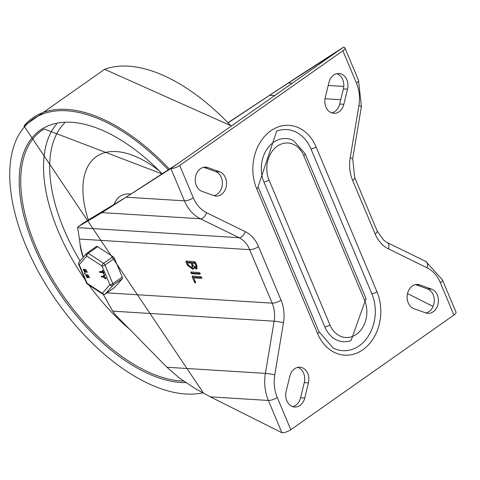<?xml version="1.0" encoding="UTF-8"?>
<svg xmlns="http://www.w3.org/2000/svg" width="480" height="480" viewBox="0 0 480 480"><rect width="100%" height="100%" fill="white"/><g stroke="black" fill="none" stroke-linecap="round" stroke-linejoin="round"><path stroke-width="0.72" d="M304.74 398.022A12.366 9.732 -86.4 0 1 294.672 407.034A12.366 9.732 -86.4 0 1 286.14 391.374L289.83 376.224A12.366 9.732 -86.4 0 1 299.898 367.206A12.366 9.732 -86.4 0 1 308.43 382.872L304.74 398.022L300.588 397.758A12.366 9.732 -86.4 0 1 292.614 406.62M415.53 284.61A12.366 9.732 -86.4 0 1 415.602 284.634L427.434 288.864A12.366 9.732 -86.4 0 1 434.244 301.416A12.366 9.732 -86.4 0 1 425.862 312.948M413.952 308.694A12.366 9.732 -86.4 0 1 407.286 294.816A12.366 9.732 -86.4 0 1 417.624 284.454A12.366 9.732 -86.4 0 1 419.754 284.892L431.592 289.122A12.366 9.732 -86.4 0 1 438.258 303A12.366 9.732 -86.4 0 1 427.92 313.362A12.366 9.732 -86.4 0 1 425.79 312.924L413.952 308.694M202.08 191.394A12.366 9.732 -86.4 0 1 195.414 177.516A12.366 9.732 -86.4 0 1 205.746 167.154A12.366 9.732 -86.4 0 1 207.876 167.592L219.714 171.822A12.366 9.732 -86.4 0 1 226.38 185.7A12.366 9.732 -86.4 0 1 216.048 196.068A12.366 9.732 -86.4 0 1 213.912 195.624L202.08 191.394M203.652 167.31A12.366 9.732 -86.4 0 1 203.724 167.334L215.562 171.564A12.366 9.732 -86.4 0 1 222.372 184.122A12.366 9.732 -86.4 0 1 213.99 195.648M328.926 82.5A12.366 9.732 -86.4 0 1 338.994 73.482A12.366 9.732 -86.4 0 1 347.526 89.142L343.836 104.292A12.366 9.732 -86.4 0 1 333.768 113.31A12.366 9.732 -86.4 0 1 325.236 97.644L328.926 82.5M336.9 73.638A12.366 9.732 -86.4 0 1 343.374 88.884L339.684 104.034A12.366 9.732 -86.4 0 1 331.71 112.896M297.804 367.362A12.366 9.732 -86.4 0 1 304.278 382.614L300.588 397.758M228.21 122.568L298.956 75.924L343.416 47.238A6.744 2.22 157.2 0 1 344.928 47.928A6.744 2.22 157.2 0 1 342.864 50.802L356.442 83.1A33.72 26.538 -86.4 0 1 358.896 105.666A6.744 0.546 9.5 0 1 361.398 106.518L352.686 158.712A6.744 0.546 9.5 0 0 350.19 157.86A33.72 26.538 93.6 0 0 352.644 180.426L375.138 233.928A6.744 2.22 -22.8 0 0 377.202 231.06L354.708 177.552A6.744 2.22 157.2 0 1 352.644 180.426M103.242 294.348L112.704 311.148L115.506 314.904L166.938 367.254L179.424 378.042L195.516 388.764L210.33 396.852L268.368 400.464L281.946 432.762A6.744 2.22 -22.8 0 0 290.802 429.714L277.23 397.416A33.72 26.538 -86.4 0 1 274.77 374.85A6.744 0.546 -170.5 0 0 265.416 373.386A40.47 31.842 93.6 0 0 268.368 400.464A6.744 2.22 -22.8 0 0 277.23 397.416M193.308 197.784A6.744 2.22 157.2 0 1 184.452 200.832A40.47 31.842 93.6 0 0 200.418 218.76A6.744 3.954 -63.9 0 0 206.616 212.724A33.72 26.538 -86.4 0 1 193.308 197.784L179.73 165.486A6.744 2.22 157.2 0 1 170.874 168.534L101.94 212.628L78.216 226.662L77.598 227.64L79.476 239.046A71.802 37.488 -125.1 0 0 83.346 257.178M440.358 282.738L453.936 315.036A6.744 2.22 -22.8 0 0 456 312.162L442.422 279.864L425.868 261.48A6.744 3.954 116.1 0 1 427.05 267.798A33.72 26.538 -86.4 0 1 440.358 282.738A6.744 2.22 -22.8 0 0 442.422 279.864M343.416 47.238L337.146 51.636M78.366 226.566L84.486 222.264L125.28 197.676L177.93 163.572L170.874 168.534L184.452 200.832L126.408 197.22M292.212 83.232L288.414 82.998L269.664 95.28L274.638 95.586M305.124 153.726L366.006 298.566L351.042 340.56A29.226 22.998 -86.4 0 1 324.81 326.886A4.494 1.476 -22.8 0 0 329.922 324.876L269.04 180.042A24.87 19.572 -86.4 0 1 277.29 146.184A24.87 19.572 -86.4 0 1 303.744 155.64A4.494 1.476 -22.8 0 0 305.124 153.726L293.586 140.64A29.226 22.998 -86.4 0 0 267.486 148.428A29.226 22.998 -86.4 0 0 263.922 182.046L324.81 326.886M318.948 331.644L333.072 347.952A38.22 30.078 93.6 0 0 367.206 337.764A38.22 30.078 93.6 0 0 371.868 293.802A4.494 1.476 -22.8 0 0 376.98 291.798L316.098 146.958A42.57 33.504 93.6 0 0 270.81 130.776A42.57 33.504 93.6 0 0 256.686 188.718A4.494 1.476 -22.8 0 0 258.066 186.804L318.948 331.644A4.494 1.476 157.2 0 1 317.574 333.558A42.57 33.504 93.6 0 0 362.856 349.74A42.57 33.504 93.6 0 0 376.98 291.798M371.868 293.802L310.98 148.962A38.22 30.078 93.6 0 0 276.672 131.076L258.066 186.804M179.73 165.486L342.864 50.802M453.936 315.036L290.802 429.714M193.758 277.824L195.612 283.08L194.448 282.24L192.204 276.9L192.444 276.084L200.946 276.612L201.66 278.316L193.758 277.824L194.544 277.272L201.978 277.734M195.624 282.27L192.912 276.114M200.178 273.408L199.938 274.218L191.442 273.69L190.722 271.986L199.218 272.52L200.178 273.408M200.256 273.642L192.222 273.138L191.19 272.016M192.024 265.53L190.98 263.046L191.766 262.494L188.238 262.272L187.452 262.824L188.496 265.308L191.886 267.762L192.024 265.53L192.81 264.978L191.766 262.494M190.98 263.046L187.452 262.824M191.886 267.762L192.666 267.21L192.81 264.978M195.798 265.764L194.754 263.28L195.54 262.728L192.96 262.566L192.174 263.118L193.218 265.602L195.702 267.396L195.798 265.764L196.584 265.212L195.54 262.728M194.754 263.28L192.174 263.118M195.702 267.396L196.488 266.844L196.584 265.212M193.65 267.852L193.02 269.364L187.302 265.236L185.904 261.9L186.138 261.084L194.64 261.612L195.594 262.5L196.998 265.836L196.824 268.998L193.65 267.852L194.43 267.3L197.166 268.632M193.362 269.01L188.088 264.684L186.606 261.114M228.354 122.712L269.664 95.28M433.068 306.396L407.526 293.586M336.36 52.2L177.93 163.572M84.486 222.264L78.216 226.662M288.414 82.998L337.116 51.57M281.946 432.762L210.33 396.852M88.344 219.984A95.55 49.89 54.9 0 1 158.328 170.148M83.172 257.382A44.964 23.478 54.9 0 1 80.016 243.48M119.034 269.388A20.232 10.566 -125.1 0 0 117.45 265.632M106.344 252.33A20.232 10.566 -125.1 0 0 104.994 251.448M114.534 287.514A2.25 1.176 -125.1 0 0 114.666 287.442A2.25 1.176 -125.1 0 0 114.78 287.34L122.286 278.73A2.25 1.176 -125.1 0 0 122.262 277.08L114.426 258.432A2.25 1.176 -125.1 0 0 113.022 256.698L97.68 246.66A2.25 1.176 -125.1 0 0 96.408 246.474A2.25 1.176 -125.1 0 0 96.294 246.576M105.606 278.214L105.564 278.754L103.374 277.122L101.658 277.014L101.37 276.336L103.086 276.438L103.98 274.998L104.352 275.1L103.686 276.81L105.606 278.214L105.918 277.998L106.176 278.472L105.564 278.754M103.98 274.998L104.664 274.878L104.808 275.352L103.998 276.588L105.918 277.998M101.55 276.204L103.23 276.21M103.686 276.81L103.998 276.588M104.49 275.568L104.808 275.352M86.418 271.674L85.812 270.216L86.592 271.632M83.922 270.102L84.534 271.554L84.912 271.578L84.3 270.126L83.748 270.144M84.234 269.88L85.194 271.356M83.478 269.43L84.33 269.22L85.2 269.67M84.882 269.892L85.182 269.622L87.048 272.268L85.746 271.812L84.822 272.238L83.298 269.502L85.044 269.784M85.362 269.544L87.18 272.124M85.2 272.262L85.788 271.854M86.04 271.674L85.512 272.04L86.04 271.674M84.774 273.87L84.486 273.192L84.774 273.87M84.666 273.06L85.356 273.642L84.96 273.882M88.71 277.128L88.104 275.676L88.884 277.086M86.214 275.556L86.826 277.014L87.204 277.032L86.592 275.58L86.04 275.598M86.532 275.334L87.486 276.81M85.77 274.884L86.622 274.68L87.492 275.13M87.18 275.346L87.48 275.076L89.34 277.728L88.038 277.266L87.114 277.692L85.59 274.956L87.336 275.238M87.66 275.004L89.472 277.578M87.492 277.716L88.08 277.308M88.332 277.134L87.804 277.494L88.332 277.134M103.794 273.678L103.29 273.576L102.87 272.58L99.708 272.388L99.426 271.704L102.582 271.902L102.168 270.906L102.642 270.936L103.794 273.678L104.112 273.462L102.954 270.714L102.168 270.906M99.606 271.578L102.48 271.656M103.758 273.642L103.29 273.576M104.07 273.42L103.602 273.354L104.07 273.42M88.416 275.454L89.022 276.906M86.124 270L86.73 271.452M114.78 287.34L105.366 293.958A2.25 1.902 -138.9 0 1 102.396 293.322A2.25 1.164 123.2 0 0 102.732 294.102L87.39 284.07A2.25 1.164 -56.8 0 1 87.054 283.29L79.218 264.642L86.718 256.032L102.06 266.064L109.896 284.712L102.396 293.322L87.054 283.29A2.25 0.738 157.2 0 1 86.55 283.056L78.714 264.414A2.25 0.738 -22.8 0 0 79.218 264.642A2.25 1.902 -138.9 0 1 79.092 262.062L86.592 253.452A2.25 1.902 41.1 0 0 86.718 256.032A2.25 1.164 -56.8 0 1 88.266 253.278L97.68 246.66M122.262 277.08L112.854 283.692A2.25 0.738 157.2 0 1 109.896 284.712A2.25 1.902 41.1 0 0 112.872 285.348L122.286 278.73M113.022 256.698L103.608 263.31A2.25 1.164 123.2 0 0 102.06 266.064A2.25 0.738 -22.8 0 0 105.012 265.05L114.426 258.432M419.754 284.892L415.602 284.634M207.876 167.592L203.724 167.334M347.526 89.142L343.374 88.884M308.43 382.872L304.278 382.614M431.592 289.122L427.434 288.864M219.714 171.822L215.562 171.564M343.836 104.292L339.684 104.034M344.928 47.928L358.506 80.232A6.744 2.22 157.2 0 1 356.442 83.1M101.94 212.628L200.418 218.76L239.028 237.684A6.744 3.954 -63.9 0 0 245.22 231.648L206.616 212.724M112.704 311.148L274.128 321.192L265.416 373.386L166.938 367.254M79.476 239.046L249.672 249.636L272.16 303.138L106.962 292.86M274.77 374.85L283.482 322.656A6.744 0.546 -170.5 0 0 274.128 321.192A26.976 21.228 -86.4 0 0 272.16 303.138A6.744 2.22 -22.8 0 0 281.022 300.09L258.534 246.588A6.744 2.22 157.2 0 1 249.672 249.636A26.976 21.228 -86.4 0 0 239.028 237.684L77.598 227.64M425.868 261.48L387.258 242.556A6.744 3.954 116.1 0 1 388.446 248.868L427.05 267.798M358.896 105.666L350.19 157.86M325.014 98.724L340.74 99.702M343.764 86.442L328.2 85.47M366.006 298.566A4.494 1.476 157.2 0 1 364.632 300.48A24.87 19.572 -86.4 0 1 356.376 334.332A24.87 19.572 -86.4 0 1 329.922 324.876M263.922 182.046A4.494 1.476 -22.8 0 0 269.04 180.042M310.98 148.962A4.494 1.476 -22.8 0 0 316.098 146.958M256.686 188.718L317.574 333.558M258.534 246.588A33.72 26.538 93.6 0 0 245.22 231.648M283.482 322.656A33.72 26.538 93.6 0 0 281.022 300.09M375.138 233.928A33.72 26.538 93.6 0 0 388.446 248.868M303.744 155.64L364.632 300.48M194.448 282.24L195.234 281.688M192.204 276.9L192.99 276.348M191.442 273.69L192.222 273.138M187.302 265.236L188.088 264.684M185.904 261.9L186.684 261.348M203.7 393.402L24.006 125.988L104.64 69.3A163.752 85.5 54.9 0 1 231.174 126.144M24 125.994A163.752 85.5 54.9 0 1 169.452 169.176M202.686 392.85A162.654 84.93 54.9 0 1 51.774 293.928A162.654 84.93 54.9 0 1 25.788 125.346A162.654 84.93 54.9 0 1 168.318 169.908M185.844 382.62A149.436 78.024 54.9 0 1 20.01 195.012A149.436 78.024 54.9 0 1 162.24 173.832M183.66 381.114A148.314 77.436 54.9 0 1 181.254 381.006A148.314 77.436 54.9 0 1 46.746 269.25A148.314 77.436 54.9 0 1 44.166 128.94L162.084 173.928M129.672 329.328A146.394 76.44 54.9 0 1 88.95 285.09M85.188 279.816A146.394 76.44 54.9 0 1 56.604 124.014M80.052 260.958A141.906 74.094 54.9 0 1 64.716 122.862M114.072 204.762A49.392 25.788 54.9 0 1 130.956 194.016M84.534 271.554L84.846 271.332M83.634 269.418L83.952 269.202M84.012 269.442L84.33 269.22M84.672 273.204L84.99 272.982M86.826 277.014L87.138 276.792M85.932 274.878L86.244 274.656M86.31 274.902L86.622 274.68M104.946 294.174A2.25 1.176 -125.1 0 0 105.258 294.06A2.25 1.176 -125.1 0 0 105.366 293.958L112.872 285.348A2.25 1.176 -125.1 0 0 112.854 283.692L105.012 265.05A2.25 1.176 -125.1 0 0 103.608 263.31L88.266 253.278A2.25 1.176 -125.1 0 0 86.994 253.092A2.25 1.176 -125.1 0 0 86.886 253.194A2.25 1.902 41.1 0 0 86.592 253.452A2.25 2.25 0 0 1 86.994 253.092L96.408 246.474M354.708 177.552L352.686 158.712M387.258 242.556L383.94 240.408L377.202 231.06M361.398 106.518L358.506 80.232M104.64 69.3L231.444 125.952M105.81 278.808L106.122 278.586M104.01 274.962L104.328 274.746M85.182 269.622L85.5 269.4M87.048 272.268L87.36 272.052M85.536 272.178L85.848 271.956M83.298 269.502L83.61 269.28M87.48 275.076L87.792 274.854M89.34 277.728L89.652 277.506M87.828 277.632L88.14 277.41M85.59 274.956L85.902 274.74M102.18 270.6L102.492 270.378M103.752 273.912L104.064 273.69M114.666 287.442L105.258 294.06A2.25 2.25 0 0 1 102.732 294.102M79.092 262.062A2.25 2.25 0 0 0 78.714 264.414M86.55 283.056A2.25 2.25 0 0 0 87.39 284.07"/></g></svg>
